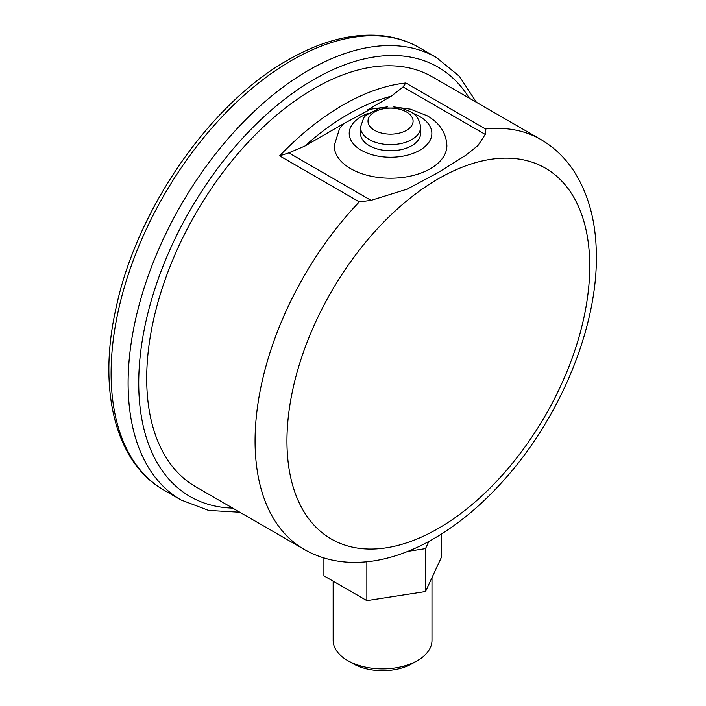 <?xml version="1.0" encoding="UTF-8"?>
<svg xmlns="http://www.w3.org/2000/svg" width="706" height="706" viewBox="0 0 706 706"><rect width="100%" height="100%" fill="white"/><g stroke="black" fill="none" stroke-linecap="round" stroke-linejoin="round"><path stroke-width="1.06" d="M540.743 139.444L432.372 76.875A236.651 136.629 120 0 0 314.046 88.594A236.651 136.629 120 0 0 159.441 297.138A236.651 136.629 120 0 0 195.721 486.769L304.092 549.339C318.538 557.581 334.415 561.914 351.703 562.355C363.14 562.62 374.789 561.27 386.65 558.278C401.229 554.598 415.799 548.712 430.351 540.62C457.85 525.211 483.539 503.713 507.429 476.109C562.488 413.028 598.467 323.498 596.296 251.918C595.688 221.966 588.883 196.083 575.867 174.258C566.839 159.468 555.137 147.863 540.743 139.444A236.651 136.629 120 0 0 485.525 128.995L485.251 134.422L477.936 145.577L465.801 155.267L437.623 172.855L407.159 189.129L371.047 200.354L359.301 201.872A236.651 136.629 120 0 0 304.092 549.339M387.506 106.844L370.615 109.174L343.46 123.806L339.533 128.686L334.194 145.674A56.348 32.529 0 0 0 350.697 168.672A56.348 32.529 0 0 0 412.101 175.723A56.348 32.529 0 0 0 446.889 145.674C446.298 133.01 439.759 123.047 427.271 115.793L410.433 109.156L393.577 106.844M343.513 123.753L304.833 146.08L288.825 152.884L279.62 155.867A236.651 136.629 -60 0 1 342.728 105.159A236.651 136.629 -60 0 1 405.844 82.99L403.029 86.944L391.256 96.192L367.102 110.136M420.591 127.274L420.591 133.408A30.049 17.35 180 0 1 411.792 145.674A30.049 17.35 180 0 1 379.043 149.434A30.049 17.35 180 0 1 360.492 133.408L360.492 127.274A30.049 17.35 180 0 0 390.542 144.624A30.049 17.35 180 0 0 420.591 127.274C419.876 120.029 416.425 114.796 410.23 111.566L401.229 108.018L379.837 108.027L365.849 115.307L363.722 117.761L360.492 127.274M428.833 541.458L425.515 548.606L425.515 591.549L441.232 557.687L441.232 534.186M425.515 591.549L366.855 600.621L323.913 575.831L323.913 557.934M425.515 548.606L407.953 551.324M366.855 600.621L366.855 561.773M333.153 581.162L333.153 640.368A49.42 28.531 0 0 0 347.626 660.542A49.42 28.531 0 0 0 417.52 660.542A49.42 28.531 0 0 0 431.993 640.368L431.993 577.579M352.938 663.614L347.626 660.542L352.938 663.614A41.91 24.198 0 0 0 412.207 663.614L417.52 660.542M469.313 98.205A247.921 143.141 120 0 0 314.046 79.399A247.921 143.141 120 0 0 143.812 331.714A247.921 143.141 120 0 0 232.662 508.108M419.443 47.726A255.44 147.475 120 0 0 291.728 60.381A255.44 147.475 120 0 0 124.856 285.471A255.44 147.475 120 0 0 164.013 490.158C115.475 462.818 97.631 390.347 115.872 308.831C136.232 210.335 209.682 103.888 287.977 60.01C319.024 42.139 348.614 33.906 376.748 35.3C392.386 36.227 406.621 40.366 419.443 47.726L436.449 57.539A255.44 147.475 120 0 0 308.734 70.194A255.44 147.475 120 0 0 141.862 295.284A255.44 147.475 120 0 0 181.01 499.972L208.676 510.429L239.784 512.221M438.355 178.768A214.112 123.621 120 0 0 307.234 516.704A214.112 123.621 120 0 0 569.468 365.302A214.112 123.621 120 0 0 438.355 178.768M405.844 82.99L485.525 128.995M279.62 155.867L359.301 201.872M403.029 86.944L485.251 134.422M288.825 152.884L371.047 200.354M406.479 111.936A22.539 13.008 180 0 1 396.375 133.708A22.539 13.008 180 0 1 368.77 117.77A22.539 13.008 180 0 1 406.479 111.936M304.833 146.08A229.141 132.296 -60 0 1 391.256 96.192M412.966 113.366A41.319 23.854 180 0 1 419.761 116.534A41.319 23.854 180 0 1 417.625 151.419A41.319 23.854 180 0 1 357.501 147.731A41.319 23.854 180 0 1 368.108 113.366M164.013 490.158L181.01 499.972M476.435 102.317L459.341 76.274L436.449 57.539"/></g></svg>
